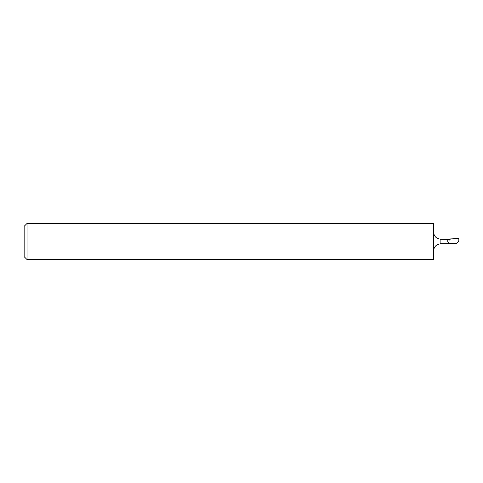 <?xml version="1.0" encoding="UTF-8"?>
<svg xmlns="http://www.w3.org/2000/svg" width="483" height="483" viewBox="0 0 483 483"><rect width="100%" height="100%" fill="white"/><g stroke="black" fill="none" stroke-linecap="round" stroke-linejoin="round"><path stroke-width="0.72" d="M27.048 259.57L24.15 256.672L24.15 226.328L27.048 223.43L27.048 259.57L433.637 259.57L433.637 223.43L27.048 223.43M447.753 241.5C447.663 239.894 448.133 239.194 449.154 239.393L450.156 239.381L450.156 238.934L458.85 238.53L458.826 241.059L456.218 243.667L448.84 243.613L447.753 241.5M458.385 241.5L456.212 243.674L440.882 243.674L440.882 239.326L449.154 239.393L448.84 243.613M440.882 243.674L437.592 244.464C435.068 245.871 433.746 248.027 433.637 250.919M440.882 239.326L437.592 238.536C435.068 237.129 433.746 234.973 433.637 232.081"/></g></svg>
